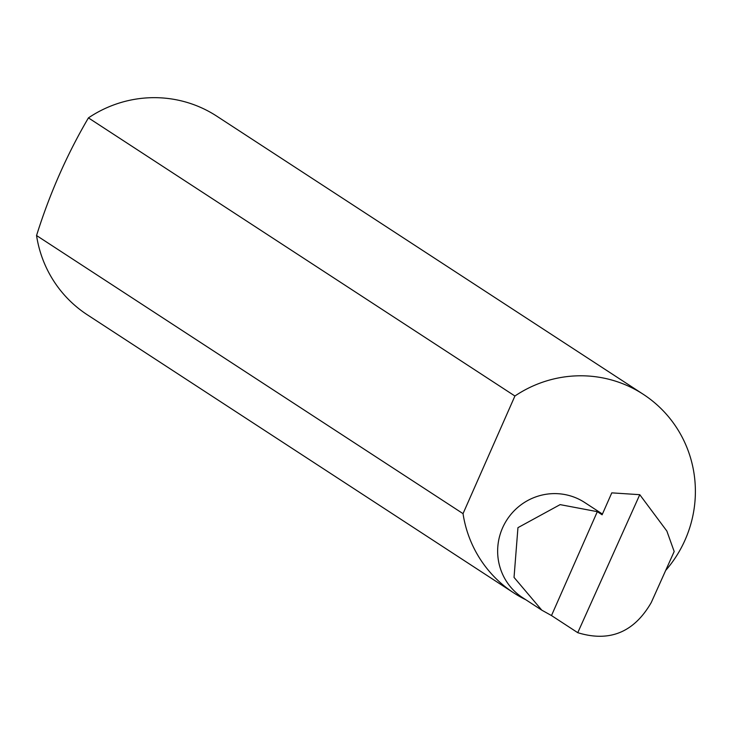 <?xml version="1.0" encoding="UTF-8"?>
<svg xmlns="http://www.w3.org/2000/svg" width="731" height="731" viewBox="0 0 731 731"><rect width="100%" height="100%" fill="white"/><g stroke="black" fill="none" stroke-linecap="round" stroke-linejoin="round"><path stroke-width="1.1" d="M597.318 511.663L560.129 504.628L517.95 527.654L514.039 577.399L541.799 610.166L551.494 615.557L597.318 511.663L602.106 514.788L611.783 492.858L639.771 494.686L577.755 632.69C609.544 642.412 634.042 632.361 651.257 602.536L674.183 551.521L666.855 531.044L639.771 494.686M541.799 610.166L522.61 597.656A56.808 55.647 -56.9 0 1 504.618 523.716A56.808 55.647 -56.9 0 1 576.549 498.122A56.808 55.647 -56.9 0 1 584.672 502.489L602.426 514.067M665.676 570.445A118.55 116.128 123.1 0 0 643.298 394.32L216.805 116.192A118.55 116.128 123.1 0 0 199.865 107.082A118.55 116.128 123.1 0 0 88.433 117.883C67.014 154.369 49.717 193.578 36.55 235.528A118.55 116.128 123.1 0 0 87.3 314.787L513.783 592.914A118.55 116.128 123.1 0 0 525.854 599.767M36.55 235.528L463.034 513.646A118.55 116.128 123.1 0 0 513.783 592.914M643.298 394.32A118.55 116.128 123.1 0 0 626.357 385.21A118.55 116.128 123.1 0 0 514.916 396.01L88.433 117.883M577.755 632.69L551.494 615.557M463.034 513.646L514.916 396.01"/></g></svg>
